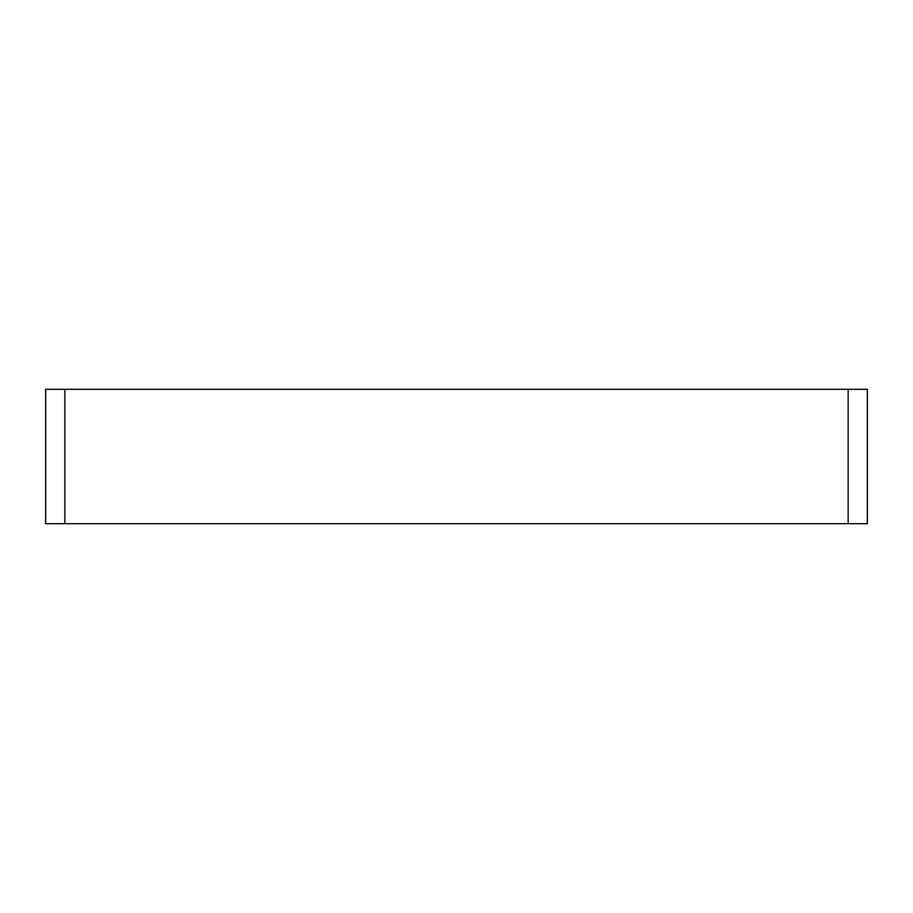 <?xml version="1.0" encoding="UTF-8"?>
<svg xmlns="http://www.w3.org/2000/svg" width="913" height="913" viewBox="0 0 913 913"><rect width="100%" height="100%" fill="white"/><g stroke="black" fill="none" stroke-linecap="round" stroke-linejoin="round"><path stroke-width="1.37" d="M64.846 389.303L45.65 389.303L45.65 523.697L64.846 523.697L64.846 389.303L848.154 389.303L848.154 523.697L867.35 523.697L867.35 389.303L848.154 389.303M848.154 523.697L64.846 523.697M45.65 423.118L45.65 434.885"/></g></svg>
